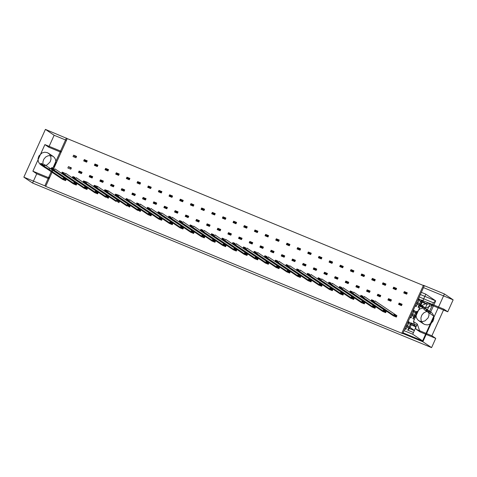 <?xml version="1.0" encoding="UTF-8"?>
<svg xmlns="http://www.w3.org/2000/svg" width="477" height="477" viewBox="0 0 477 477"><rect width="100%" height="100%" fill="white"/><g stroke="black" fill="none" stroke-linecap="round" stroke-linejoin="round"><path stroke-width="0.72" d="M52.237 155.919L54.283 157.344L55.63 159.694L55.875 162.484L54.98 165.227L53.102 167.451L50.574 168.751L49.197 168.983L46.537 168.542L44.492 167.117L43.145 164.774L42.9 161.983L43.795 159.235L45.673 157.016L48.201 155.711L52.237 155.919M47.372 152.646L49.423 154.065L50.765 156.414L51.009 159.205L50.115 161.953L47.032 164.959L44.337 165.704L41.678 165.263L39.627 163.838L38.285 161.494L38.041 158.704L38.935 155.955L42.018 152.95L44.713 152.205L47.372 152.646M66.422 138.044L44.85 185.821L23.85 177.158L45.422 129.38L67.263 138.61L45.691 186.382L44.85 185.821M49.858 177.146L48.636 177.694L32.883 171.195L36.741 173.795L32.567 183.037L23.85 177.158M45.422 129.38L54.139 135.259L66.476 140.351M32.883 171.195L44.892 144.603L48.749 147.202L54.139 135.259M49.077 178.887L36.741 173.795M431.894 335.778L416.147 329.279L413.44 321.48L420.356 306.156L428.149 302.692L443.902 309.185L431.894 335.778L435.751 338.378L419.998 331.879L417.292 324.08L412.712 334.222L404.049 330.65M435.751 338.378L431.578 347.62L32.567 183.037M45.691 186.382L402.695 333.644L424.268 285.866L423.433 285.3L444.433 293.963L422.861 341.741L431.578 347.62M422.861 341.741L401.861 333.077L423.433 285.3M402.695 333.644L401.861 333.077M443.902 309.185L447.76 311.785L453.15 299.842L444.433 293.963M424.268 285.866L67.263 138.61M423.487 287.607L453.15 299.842M419.688 321.182L417.637 319.757L416.296 317.414L416.051 314.623L416.946 311.875L420.028 308.869L422.723 308.124L425.383 308.559L427.434 309.984L428.775 312.334L429.02 315.124L428.125 317.873L425.043 320.878L422.348 321.623L419.688 321.182M430.248 311.839L432.293 313.264L433.635 315.613L433.885 318.403L432.991 321.146L431.113 323.37L428.584 324.67L427.207 324.903L424.548 324.461L422.503 323.036L421.155 320.693L420.911 317.903L421.805 315.154L423.683 312.936L426.211 311.63L430.248 311.839M48.749 147.202L61.08 152.294M403.065 332.833L422.604 340.894L433.802 316.102L423.91 309.436L424.214 308.756L432.007 305.292L447.76 311.785M420.392 306.18L425.812 294.178L435.704 300.85L420.362 294.524M421.346 292.341L425.812 294.178M74.811 155.681L74.203 157.034M412.712 334.222L422.604 340.894M420.356 306.156L424.214 308.756M413.44 321.48L417.292 324.08M429.98 313.532L435.704 300.85L433.426 302.806L428.906 312.805M85.693 160.165L85.079 161.518M428.149 302.692L432.007 305.292M416.147 329.279L419.998 331.879M48.636 177.694L49.387 178.201M44.892 144.603L60.639 151.102L61.068 152.33M60.639 151.102L61.39 151.608M66.225 179.298L65.617 180.652L62.678 179.435L63.286 178.088L66.225 179.298L44.266 164.487L43.651 165.841L65.617 180.652M71.395 167.85L70.787 169.204L67.847 167.987L68.455 166.64L71.395 167.85M76.564 156.402L75.956 157.756L73.017 156.539L73.625 155.192L76.564 156.402M76.898 183.699L76.284 185.052L73.345 183.836L73.953 182.488L76.898 183.699L54.933 168.888L54.318 170.241L76.284 185.052M82.062 172.251L81.454 173.604L78.514 172.388L79.122 171.04L82.062 172.251M87.231 160.803L86.623 162.156L83.684 160.94L84.292 159.592L87.231 160.803M87.565 188.099L86.951 189.452L84.012 188.236L84.626 186.889L87.565 188.099L65.599 173.288L64.991 174.642L86.951 189.452M92.735 176.651L92.121 178.004L89.181 176.788L89.795 175.441L92.735 176.651M97.904 165.203L97.29 166.556L94.351 165.34L94.959 163.993L97.904 165.203M98.232 192.499L97.624 193.853L94.679 192.636L95.293 191.289L98.232 192.499L76.266 177.688L75.658 179.042L97.624 193.853M103.402 181.051L102.788 182.405L99.848 181.188L100.462 179.841L103.402 181.051M108.571 169.603L107.957 170.957L105.018 169.74L105.632 168.393L108.571 169.603M83.386 182.226L105.351 197.037L105.96 195.689L108.899 196.9L108.291 198.253L86.325 183.442L83.386 182.226L83.213 181.552L85.484 182.488L85.765 181.856L83.499 180.92L83.213 181.552M114.069 185.452L113.46 186.805L110.521 185.589L111.129 184.241L114.069 185.452M119.238 174.004L118.63 175.357L115.69 174.141L116.299 172.793L119.238 174.004M94.052 186.626L116.018 201.437L116.626 200.09L119.566 201.3L118.958 202.653L96.992 187.843L94.052 186.626L93.88 185.952L96.151 186.889L96.437 186.257L94.166 185.32L93.88 185.952M124.735 189.852L124.127 191.205L121.188 189.989L121.796 188.642L124.735 189.852M129.905 178.404L129.297 179.757L126.357 178.541L126.965 177.194L129.905 178.404M104.725 191.027L126.685 205.837L127.299 204.49L130.239 205.7L129.625 207.054L107.665 192.243L104.725 191.027L104.552 190.353L106.818 191.289L107.104 190.657L104.839 189.727L104.552 190.353M135.408 194.252L134.794 195.606L131.855 194.389L132.463 193.042L135.408 194.252M140.572 182.804L139.964 184.158L137.024 182.941L137.632 181.594L140.572 182.804M115.392 195.427L137.352 210.238L137.966 208.89L140.906 210.101L140.292 211.454L118.332 196.643L115.392 195.427L115.219 194.753L117.485 195.689L117.771 195.057L115.506 194.127L115.219 194.753M146.075 198.653L145.461 200.006L142.522 198.79L143.136 197.442L146.075 198.653M151.245 187.205L150.631 188.558L147.691 187.342L148.305 185.994L151.245 187.205M151.573 214.501L150.965 215.854L148.025 214.638L148.633 213.291L151.573 214.501L129.607 199.69L128.999 201.044L150.965 215.854M156.742 203.053L156.134 204.406L153.195 203.19L153.803 201.843L156.742 203.053M161.912 191.605L161.304 192.958L158.358 191.742L158.972 190.395L161.912 191.605M162.24 218.901L161.631 220.255L158.692 219.038L159.3 217.691L162.24 218.901L140.28 204.09L139.666 205.444L161.631 220.255M167.409 207.453L166.801 208.807L163.861 207.59L164.47 206.243L167.409 207.453M172.579 196.005L171.97 197.359L169.031 196.142L169.639 194.795L172.579 196.005M172.912 223.302L172.298 224.655L169.359 223.439L169.967 222.091L172.912 223.302L150.947 208.491L150.338 209.844L172.298 224.655M178.076 211.854L177.468 213.207L174.528 211.991L175.137 210.643L178.076 211.854M183.246 200.406L182.637 201.759L179.698 200.543L180.306 199.195L183.246 200.406M183.579 227.702L182.965 229.055L180.026 227.839L180.64 226.492L183.579 227.702L161.614 212.891L161.005 214.245L182.965 229.055M188.749 216.254L188.135 217.607L185.195 216.391L185.809 215.044L188.749 216.254M193.918 204.806L193.304 206.159L190.365 204.943L190.979 203.596L193.918 204.806M194.246 232.102L193.638 233.456L190.699 232.239L191.307 230.892L194.246 232.102L172.28 217.291L171.672 218.645L193.638 233.456M199.416 220.654L198.808 222.008L195.862 220.791L196.476 219.444L199.416 220.654M204.585 209.206L203.971 210.56L201.032 209.343L201.646 207.996L204.585 209.206M204.913 236.503L204.305 237.856L201.366 236.64L201.974 235.292L204.913 236.503L182.953 221.692L182.339 223.045L204.305 237.856M210.083 225.055L209.475 226.408L206.535 225.192L207.143 223.844L210.083 225.055M215.252 213.607L214.644 214.96L211.705 213.744L212.313 212.396L215.252 213.607M215.58 240.903L214.972 242.256L212.032 241.04L212.641 239.692L215.58 240.903L193.62 226.092L193.006 227.446L214.972 242.256M220.75 229.455L220.141 230.808L217.202 229.592L217.81 228.244L220.75 229.455M225.919 218.007L225.311 219.36L222.371 218.144L222.98 216.796L225.919 218.007M226.253 245.303L225.639 246.657L222.699 245.44L223.314 244.093L226.253 245.303L204.287 230.492L203.679 231.846L225.639 246.657M231.423 233.855L230.808 235.209L227.869 233.992L228.483 232.645L231.423 233.855M236.592 222.407L235.978 223.761L233.038 222.544L233.647 221.197L236.592 222.407M236.92 249.704L236.312 251.057L233.366 249.841L233.98 248.493L236.92 249.704L214.954 234.893L214.346 236.246L236.312 251.057M242.089 238.256L241.475 239.609L238.536 238.399L239.15 237.045L242.089 238.256M247.259 226.808L246.645 228.161L243.705 226.951L244.319 225.597L247.259 226.808M247.587 254.104L246.979 255.457L244.039 254.247L244.647 252.893L247.587 254.104L225.627 239.293L225.013 240.647L246.979 255.457M252.756 242.656L252.148 244.009L249.209 242.799L249.817 241.445L252.756 242.656M257.926 231.208L257.318 232.561L254.378 231.351L254.986 229.997L257.926 231.208M258.254 258.504L257.646 259.858L254.706 258.647L255.314 257.294L258.254 258.504L236.294 243.693L235.68 245.047L257.646 259.858M263.423 247.056L262.815 248.41L259.876 247.199L260.484 245.846L263.423 247.056M268.593 235.608L267.985 236.962L265.045 235.751L265.653 234.398L268.593 235.608M268.927 262.905L268.312 264.258L265.373 263.048L265.987 261.694L268.927 262.905L246.961 248.094L246.353 249.447L268.312 264.258M274.096 251.457L273.482 252.81L270.542 251.6L271.151 250.246L274.096 251.457M279.26 240.009L278.651 241.362L275.712 240.152L276.32 238.798L279.26 240.009M279.594 267.305L278.979 268.658L276.04 267.448L276.654 266.094L279.594 267.305L257.628 252.494L257.02 253.847L278.979 268.658M284.763 255.857L284.149 257.21L281.209 256L281.824 254.646L284.763 255.857M289.933 244.409L289.318 245.762L286.379 244.552L286.993 243.198L289.933 244.409M290.26 271.705L289.652 273.059L286.713 271.848L287.321 270.495L290.26 271.705L268.295 256.894L267.686 258.248L289.652 273.059M295.43 260.257L294.822 261.611L291.882 260.4L292.49 259.047L295.43 260.257M300.599 248.809L299.991 250.163L297.046 248.952L297.66 247.599L300.599 248.809M300.927 276.105L300.319 277.459L297.38 276.249L297.988 274.895L300.927 276.105L278.967 261.295L278.353 262.648L300.319 277.459M306.097 264.657L305.489 266.011L302.549 264.801L303.157 263.447L306.097 264.657M311.266 253.209L310.658 254.563L307.719 253.353L308.327 251.999L311.266 253.209M311.6 280.506L310.986 281.859L308.047 280.649L308.655 279.295L311.6 280.506L289.634 265.695L289.026 267.048L310.986 281.859M316.764 269.058L316.156 270.411L313.216 269.201L313.824 267.847L316.764 269.058M321.933 257.61L321.325 258.963L318.386 257.753L318.994 256.399L321.933 257.61M322.267 284.906L321.653 286.26L318.714 285.049L319.328 283.696L322.267 284.906L300.301 270.095L299.693 271.449L321.653 286.26M327.437 273.458L326.823 274.812L323.883 273.601L324.497 272.248L327.437 273.458M332.606 262.01L331.992 263.364L329.052 262.153L329.667 260.8L332.606 262.01M332.934 289.306L332.326 290.66L329.386 289.45L329.995 288.096L332.934 289.306L310.968 274.496L310.36 275.849L332.326 290.66M338.104 277.858L337.495 279.212L334.55 278.002L335.164 276.648L338.104 277.858M343.273 266.41L342.659 267.764L339.719 266.554L340.334 265.2L343.273 266.41M343.601 293.707L342.993 295.06L340.053 293.85L340.661 292.496L343.601 293.707L321.641 278.896L321.027 280.249L342.993 295.06M348.77 282.259L348.162 283.612L345.223 282.402L345.831 281.048L348.77 282.259M353.94 270.811L353.332 272.164L350.392 270.954L351 269.6L353.94 270.811M354.268 298.107L353.66 299.461L350.72 298.25L351.328 296.897L354.268 298.107L332.308 283.296L331.694 284.65L353.66 299.461M359.437 286.659L358.829 288.013L355.89 286.802L356.498 285.449L359.437 286.659M364.607 275.211L363.999 276.565L361.059 275.354L361.667 274.001L364.607 275.211M364.941 302.507L364.327 303.861L361.387 302.651L362.001 301.297L364.941 302.507L342.975 287.697L342.367 289.05L364.327 303.861M370.11 291.059L369.496 292.413L366.557 291.203L367.171 289.849L370.11 291.059M375.28 279.611L374.666 280.965L371.726 279.755L372.334 278.401L375.28 279.611M375.608 306.908L375 308.261L372.054 307.051L372.668 305.697L375.608 306.908L353.642 292.097L353.034 293.45L375 308.261M380.777 295.46L380.163 296.813L377.224 295.603L377.838 294.249L380.777 295.46M385.947 284.012L385.333 285.365L382.393 284.155L383.007 282.801L385.947 284.012M386.275 311.308L385.666 312.662L382.727 311.451L383.335 310.098L386.275 311.308L364.315 296.497L363.701 297.851L385.666 312.662M391.444 299.86L390.836 301.214L387.896 300.003L388.505 298.65L391.444 299.86M396.614 288.412L396.005 289.766L393.06 288.555L393.674 287.202L396.614 288.412M396.942 315.708L396.333 317.062L393.394 315.852L394.002 314.498L396.942 315.708L374.982 300.898L374.367 302.251L396.333 317.062M402.111 304.26L401.503 305.614L398.563 304.404L399.171 303.05L402.111 304.26M407.28 292.812L406.672 294.166L403.733 292.956L404.341 291.602L407.28 292.812M63.286 178.088L65.963 179.889M68.455 166.64L71.127 168.441M73.625 155.192L76.296 156.993M73.953 182.488L76.63 184.289M79.122 171.04L81.8 172.841M84.292 159.592L86.969 161.393M84.626 186.889L87.297 188.689M89.795 175.441L92.466 177.241M94.959 163.993L97.636 165.793M95.293 191.289L97.964 193.09M100.462 179.841L103.133 181.642M105.632 168.393L108.303 170.194M105.96 195.689L108.637 197.49M111.129 184.241L113.8 186.042M116.299 172.793L118.97 174.594M116.626 200.09L119.304 201.89M121.796 188.642L124.473 190.442M126.965 177.194L129.643 178.994M127.299 204.49L129.971 206.291M132.463 193.042L135.14 194.843M137.632 181.594L140.31 183.395M137.966 208.89L140.637 210.691M143.136 197.442L145.807 199.243M148.305 185.994L150.976 187.795M148.633 213.291L151.304 215.091M153.803 201.843L156.474 203.643M158.972 190.395L161.643 192.195M159.3 217.691L161.977 219.492M164.47 206.243L167.147 208.044M169.639 194.795L172.31 196.596M169.967 222.091L172.644 223.892M175.137 210.643L177.814 212.444M180.306 199.195L182.983 200.996M180.64 226.492L183.311 228.292M185.809 215.044L188.481 216.844M190.979 203.596L193.65 205.396M191.307 230.892L193.978 232.693M196.476 219.444L199.147 221.245M201.646 207.996L204.317 209.797M201.974 235.292L204.651 237.093M207.143 223.844L209.814 225.645M212.313 212.396L214.984 214.197M212.641 239.692L215.318 241.493M217.81 228.244L220.487 230.045M222.98 216.796L225.657 218.597M223.314 244.093L225.985 245.893M228.483 232.645L231.154 234.445M233.647 221.197L236.324 222.997M233.98 248.493L236.652 250.294M239.15 237.045L241.821 238.846M244.319 225.597L246.991 227.398M244.647 252.893L247.319 254.694M249.817 241.445L252.488 243.246M254.986 229.997L257.658 231.798M255.314 257.294L257.991 259.094M260.484 245.846L263.161 247.646M265.653 234.398L268.33 236.198M265.987 261.694L268.658 263.495M271.151 250.246L273.828 252.047M276.32 238.798L278.997 240.599M276.654 266.094L279.325 267.895M281.824 254.646L284.495 256.447M286.993 243.198L289.664 244.999M287.321 270.495L289.992 272.295M292.49 259.047L295.162 260.847M297.66 247.599L300.331 249.399M297.988 274.895L300.665 276.696M303.157 263.447L305.835 265.248M308.327 251.999L310.998 253.8M308.655 279.295L311.332 281.096M313.824 267.847L316.501 269.648M318.994 256.399L321.671 258.2M319.328 283.696L321.999 285.496M324.497 272.248L327.168 274.048M329.667 260.8L332.338 262.6M329.995 288.096L332.666 289.897M335.164 276.648L337.835 278.449M340.334 265.2L343.005 267.001M340.661 292.496L343.339 294.297M345.831 281.048L348.502 282.849M351 269.6L353.672 271.401M351.328 296.897L354.006 298.697M356.498 285.449L359.175 287.249M361.667 274.001L364.345 275.801M362.001 301.297L364.672 303.098M367.171 289.849L369.842 291.65M372.334 278.401L375.011 280.202M372.668 305.697L375.339 307.498M377.838 294.249L380.509 296.05M383.007 282.801L385.678 284.602M383.335 310.098L386.006 311.898M388.505 298.65L391.176 300.45M393.674 287.202L396.345 289.002M394.002 314.498L396.679 316.299M399.171 303.05L401.849 304.851M404.341 291.602L407.018 293.403M418.538 298.566L427.022 304.29L425.371 307.939L419.873 305.674L421.519 302.019L427.022 304.29L430.188 303.634L421.322 299.979L418.049 307.236L419.873 305.674L416.385 303.324M416.886 302.221L425.371 307.939L426.909 310.891L430.188 303.634M418.037 299.669L421.519 302.019L421.322 299.979M73.565 183.931L74.173 182.578M419.259 296.962L433.426 302.806M87.041 189.256L84.101 188.039M92.21 177.808L89.271 176.591M97.38 166.36L94.44 165.143M97.707 193.656L94.768 192.44M102.877 182.208L99.937 180.992M108.046 170.76L105.107 169.544M108.38 198.056L105.441 196.84M113.55 186.608L110.604 185.392M118.713 175.16L115.774 173.944M124.217 191.009L121.277 189.792M129.386 179.561L126.447 178.344M134.884 195.409L131.944 194.199M140.053 183.961L137.114 182.751M140.381 211.257L137.442 210.047M145.551 199.809L142.611 198.599M150.72 188.361L147.781 187.151M151.054 215.658L148.108 214.447M156.217 204.21L153.278 202.999M161.387 192.762L158.447 191.551M161.721 220.058L158.781 218.848M166.89 208.61L163.951 207.4M172.06 197.162L169.12 195.952M172.388 224.458L169.448 223.248M177.557 213.01L174.618 211.8M182.727 201.562L179.787 200.352M183.055 228.859L180.115 227.648M188.224 217.411L185.285 216.2M193.394 205.963L190.454 204.752M193.722 233.259L190.782 232.049M198.891 221.811L195.952 220.601M204.061 210.363L201.121 209.153M204.394 237.659L201.455 236.449M209.564 226.211L206.624 225.001M214.733 214.763L211.788 213.553M215.061 242.06L212.122 240.849M220.231 230.612L217.291 229.401M225.4 219.164L222.461 217.953M225.728 246.46L222.789 245.25M230.898 235.012L227.958 233.802M236.067 223.564L233.128 222.354M236.395 250.86L233.456 249.65M241.565 239.412L238.625 238.202M246.734 227.964L243.795 226.754M247.068 255.261L244.129 254.05M252.238 243.813L249.292 242.602M257.401 232.365L254.462 231.154M257.735 259.661L254.796 258.451M262.905 248.213L259.965 247.003M268.074 236.765L265.134 235.555M268.402 264.061L265.462 262.851M273.571 252.613L270.632 251.403M278.741 241.165L275.801 239.955M279.069 268.462L276.129 267.251M284.238 257.014L281.299 255.803M289.408 245.566L286.468 244.355M289.742 272.862L286.796 271.651M294.905 261.414L291.966 260.203M300.075 249.966L297.135 248.755M300.409 277.262L297.469 276.052M305.578 265.814L302.639 264.604M310.748 254.366L307.808 253.156M311.076 281.663L308.136 280.452M316.245 270.215L313.306 269.004M321.415 258.767L318.475 257.556M321.742 286.063L318.803 284.852M326.912 274.615L323.972 273.404M332.081 263.167L329.142 261.956M332.409 290.463L329.47 289.253M337.579 279.015L334.639 277.805M342.748 267.567L339.809 266.357M343.082 294.864L340.143 293.653M348.252 283.416L345.312 282.205M353.421 271.968L350.476 270.757M353.749 299.264L350.81 298.053M358.919 287.816L355.979 286.605M364.088 276.368L361.149 275.157M364.416 303.664L361.477 302.454M369.586 292.216L366.646 291.006M374.755 280.768L371.816 279.558M375.083 308.064L372.143 306.854M380.252 296.616L377.313 295.406M385.422 285.168L382.482 283.958M385.756 312.465L382.816 311.254M390.925 301.017L387.98 299.806M396.089 289.569L393.149 288.358M396.423 316.865L393.483 315.655M401.592 305.417L398.653 304.207M406.762 293.969L403.822 292.759M404.824 328.939L405.903 329.386L409.183 322.13L408.097 321.683M409.993 317.491L411.073 317.938L414.346 310.682L413.267 310.235M415.157 306.043L416.242 306.49L419.516 299.234L418.436 298.787M416.761 325.254L410.983 322.875L407.71 330.132L413.487 332.511M417.691 312.059L416.153 311.427L412.879 318.684L414.418 319.316M418.049 307.236L419.587 307.868M424.733 309.99L426.909 310.891M413.368 310.014L417.387 312.727M411.717 313.669L415.741 316.382M412.867 311.117L416.946 313.717M411.216 314.772L414.704 317.122L416.349 313.467L416.153 311.427M415.294 317.366L414.704 317.122L412.879 318.684M408.199 321.462L416.075 326.775M406.547 325.117L414.43 330.43M407.698 322.565L411.18 324.915L416.016 326.912M406.052 326.22L409.534 328.57L411.18 324.915L410.983 322.875M414.37 330.561L409.534 328.57L407.71 330.132M404.073 292.192L406.291 293.105L405.951 293.868M406.291 293.105L406.953 293.552M403.775 292.848L404.246 293.164M398.909 303.64L401.127 304.553L400.781 305.316M401.127 304.553L401.783 305M398.611 304.296L399.076 304.612M393.74 315.088L395.958 316.001L395.612 316.764M395.958 316.001L396.614 316.448M393.442 315.744L393.907 316.06M393.406 287.792L395.624 288.704L395.284 289.467M395.624 288.704L396.28 289.151M393.108 288.448L393.573 288.764M388.236 299.24L390.454 300.152L390.114 300.915M390.454 300.152L391.11 300.599M387.938 299.896L388.403 300.212M383.067 310.688L385.285 311.6L384.945 312.363M385.285 311.6L385.941 312.047M382.769 311.344L383.24 311.66M382.739 283.392L384.957 284.304L384.611 285.067M384.957 284.304L385.613 284.751M382.441 284.048L382.906 284.364M377.569 294.84L379.787 295.752L379.442 296.515M379.787 295.752L380.443 296.199M377.271 295.496L377.736 295.812M372.4 306.288L374.618 307.2L374.272 307.963M374.618 307.2L375.274 307.647M372.102 306.944L372.567 307.26M372.072 278.991L374.29 279.904L373.944 280.667M374.29 279.904L374.946 280.351M371.774 279.647L372.239 279.963M366.902 290.439L369.12 291.352L368.775 292.115M369.12 291.352L369.776 291.799M366.604 291.095L367.069 291.411M361.733 301.887L363.951 302.8L363.605 303.563M363.951 302.8L364.607 303.247M361.435 302.543L361.9 302.859M361.399 274.591L363.623 275.503L363.277 276.266M363.623 275.503L364.279 275.95M361.107 275.247L361.572 275.563M356.236 286.039L358.454 286.951L358.108 287.714M358.454 286.951L359.109 287.398M355.937 286.695L356.402 287.011M351.066 297.487L353.284 298.399L352.938 299.162M353.284 298.399L353.94 298.846M350.768 298.143L351.233 298.459M350.732 270.191L352.95 271.103L352.61 271.866M352.95 271.103L353.606 271.55M350.434 270.847L350.899 271.163M345.563 281.639L347.781 282.551L347.441 283.314M347.781 282.551L348.437 282.998M345.265 282.295L345.736 282.611M340.393 293.087L342.611 293.999L342.271 294.762M342.611 293.999L343.273 294.446M340.101 293.743L340.566 294.059M340.065 265.79L342.283 266.703L341.937 267.466M342.283 266.703L342.939 267.15M339.767 266.446L340.232 266.762M334.896 277.238L337.114 278.151L336.768 278.914M337.114 278.151L337.77 278.592M334.598 277.894L335.063 278.21M329.726 288.686L331.944 289.599L331.604 290.362M331.944 289.599L332.6 290.04M329.428 289.342L329.893 289.658M329.398 261.39L331.616 262.302L331.271 263.065M331.616 262.302L332.272 262.744M329.1 262.046L329.565 262.362M324.229 272.838L326.447 273.75L326.101 274.513M326.447 273.75L327.103 274.192M323.931 273.494L324.396 273.81M319.059 284.286L321.277 285.198L320.932 285.962M321.277 285.198L321.933 285.64M318.761 284.942L319.226 285.258M318.731 256.99L320.949 257.902L320.604 258.665M320.949 257.902L321.605 258.343M318.433 257.646L318.898 257.962M313.562 268.438L315.78 269.35L315.434 270.113M315.78 269.35L316.436 269.791M313.264 269.094L313.729 269.41M308.392 279.886L310.61 280.798L310.265 281.561M310.61 280.798L311.266 281.239M308.094 280.542L308.559 280.858M308.059 252.589L310.277 253.502L309.937 254.265M310.277 253.502L310.932 253.943M307.76 253.245L308.231 253.561M302.889 264.037L305.107 264.95L304.767 265.713M305.107 264.95L305.769 265.391M302.597 264.693L303.062 265.009M297.726 275.485L299.944 276.398L299.598 277.161M299.944 276.398L300.599 276.839M297.427 276.141L297.892 276.457M297.392 248.189L299.61 249.101L299.264 249.865M299.61 249.101L300.266 249.543M297.093 248.845L297.559 249.161M292.222 259.637L294.44 260.549L294.1 261.313M294.44 260.549L295.096 260.991M291.924 260.293L292.389 260.609M287.053 271.085L289.271 271.997L288.931 272.761M289.271 271.997L289.927 272.439M286.755 271.741L287.22 272.057M286.725 243.789L288.943 244.701L288.597 245.464M288.943 244.701L289.599 245.142M286.427 244.445L286.892 244.761M281.555 255.237L283.773 256.149L283.427 256.912M283.773 256.149L284.429 256.59M281.257 255.893L281.722 256.209M276.386 266.685L278.604 267.597L278.258 268.36M278.604 267.597L279.26 268.038M276.088 267.341L276.553 267.657M276.058 239.388L278.276 240.301L277.93 241.064M278.276 240.301L278.932 240.742M275.76 240.044L276.225 240.36M270.888 250.836L273.106 251.749L272.761 252.512M273.106 251.749L273.762 252.19M270.59 251.492L271.055 251.808M265.719 262.284L267.937 263.197L267.591 263.96M267.937 263.197L268.593 263.638M265.421 262.94L265.886 263.256M265.385 234.988L267.603 235.9L267.263 236.664M267.603 235.9L268.265 236.342M265.093 235.644L265.558 235.96M260.221 246.436L262.439 247.348L262.094 248.112M262.439 247.348L263.095 247.79M259.923 247.092L260.388 247.408M255.052 257.884L257.27 258.796L256.924 259.56M257.27 258.796L257.926 259.238M254.754 258.54L255.219 258.856M254.718 230.588L256.936 231.5L256.596 232.263M256.936 231.5L257.592 231.941M254.42 231.244L254.885 231.56M249.549 242.036L251.767 242.948L251.427 243.711M251.767 242.948L252.422 243.389M249.25 242.692L249.715 243.008M244.379 253.484L246.597 254.396L246.257 255.159M246.597 254.396L247.259 254.837M244.081 254.14L244.552 254.456M244.051 226.187L246.269 227.1L245.923 227.863M246.269 227.1L246.925 227.541M243.753 226.843L244.218 227.159M238.882 237.635L241.1 238.548L240.754 239.311M241.1 238.548L241.756 238.989M238.583 238.291L239.049 238.607M233.712 249.083L235.93 249.996L235.59 250.759M235.93 249.996L236.586 250.437M233.414 249.739L233.879 250.055M233.384 221.787L235.602 222.699L235.256 223.463M235.602 222.699L236.258 223.141M233.086 222.443L233.551 222.759M228.215 233.235L230.433 234.147L230.087 234.911M230.433 234.147L231.089 234.589M227.917 233.891L228.382 234.207M223.045 244.683L225.263 245.595L224.917 246.359M225.263 245.595L225.919 246.037M222.747 245.339L223.212 245.655M222.717 217.387L224.935 218.299L224.589 219.062M224.935 218.299L225.591 218.74M222.419 218.043L222.884 218.359M217.548 228.835L219.766 229.747L219.42 230.51M219.766 229.747L220.422 230.188M217.25 229.491L217.715 229.807M212.378 240.283L214.596 241.195L214.251 241.958M214.596 241.195L215.252 241.636M212.08 240.939L212.545 241.255M212.044 212.986L214.262 213.899L213.923 214.662M214.262 213.899L214.918 214.34M211.746 213.642L212.211 213.958M206.875 224.434L209.093 225.347L208.753 226.11M209.093 225.347L209.755 225.788M206.577 225.09L207.048 225.406M201.705 235.882L203.929 236.795L203.584 237.558M203.929 236.795L204.585 237.236M201.413 236.538L201.878 236.854M201.377 208.586L203.596 209.498L203.25 210.262M203.596 209.498L204.251 209.94M201.079 209.242L201.544 209.558M196.208 220.034L198.426 220.946L198.08 221.71M198.426 220.946L199.082 221.388M195.91 220.69L196.375 221.006M191.038 231.482L193.257 232.394L192.917 233.158M193.257 232.394L193.912 232.836M190.74 232.138L191.205 232.454M190.711 204.186L192.929 205.098L192.583 205.861M192.929 205.098L193.584 205.539M190.412 204.842L190.878 205.158M185.541 215.634L187.759 216.546L187.413 217.309M187.759 216.546L188.415 216.987M185.243 216.29L185.708 216.606M180.372 227.082L182.59 227.994L182.244 228.757M182.59 227.994L183.246 228.435M180.073 227.738L180.539 228.054M180.044 199.785L182.262 200.698L181.916 201.461M182.262 200.698L182.918 201.139M179.746 200.441L180.211 200.757M174.874 211.233L177.092 212.146L176.746 212.909M177.092 212.146L177.748 212.587M174.576 211.889L175.041 212.205M169.705 222.681L171.923 223.594L171.577 224.357M171.923 223.594L172.579 224.035M169.371 195.385L171.589 196.297L171.249 197.061M171.589 196.297L172.245 196.739M169.073 196.041L169.544 196.357M164.201 206.833L166.425 207.745L166.079 208.509M166.425 207.745L167.081 208.187M163.909 207.489L164.374 207.805M159.038 218.281L161.256 219.193L160.91 219.957M161.256 219.193L161.912 219.635M158.74 218.937L159.205 219.253M158.704 190.985L160.922 191.897L160.576 192.66M160.922 191.897L161.578 192.338M158.406 191.641L158.871 191.957M153.534 202.433L155.752 203.345L155.413 204.108M155.752 203.345L156.408 203.786M153.236 203.089L153.701 203.405M148.365 213.881L150.583 214.793L150.243 215.556M150.583 214.793L151.239 215.234M148.067 214.537L148.532 214.853M148.037 186.585L150.255 187.497L149.909 188.26M150.255 187.497L150.911 187.938M147.739 187.24L148.204 187.556M142.867 198.033L145.086 198.945L144.74 199.708M145.086 198.945L145.741 199.386M142.569 198.688L143.034 199.004M137.698 209.481L139.916 210.393L139.57 211.156M139.916 210.393L140.572 210.834M137.4 210.136L137.865 210.452M137.37 182.184L139.588 183.096L139.242 183.86M139.588 183.096L140.244 183.538M137.072 182.84L137.537 183.156M132.201 193.632L134.419 194.544L134.073 195.308M134.419 194.544L135.074 194.986M131.902 194.288L132.367 194.604M127.031 205.08L129.249 205.992L128.903 206.756M129.249 205.992L129.905 206.434M126.733 205.736L127.198 206.052M126.697 177.784L128.921 178.696L128.575 179.459M128.921 178.696L129.577 179.137M126.405 178.44L126.87 178.756M121.534 189.232L123.752 190.144L123.406 190.907M123.752 190.144L124.408 190.585M121.236 189.888L121.701 190.204M116.03 173.384L118.248 174.296L117.908 175.059M118.248 174.296L118.904 174.737M115.732 174.039L116.197 174.355M110.861 184.832L113.079 185.744L112.739 186.507M113.079 185.744L113.735 186.185M110.563 185.487L111.028 185.803M105.691 196.28L107.909 197.192L107.569 197.955M107.909 197.192L108.571 197.633M105.393 196.935L105.864 197.251M105.363 168.983L107.581 169.895L107.236 170.659M107.581 169.895L108.237 170.337M105.065 169.639L105.53 169.955M100.194 180.431L102.412 181.343L102.066 182.107M102.412 181.343L103.068 181.785M99.896 181.087L100.361 181.403M95.024 191.879L97.242 192.791L96.903 193.555M97.242 192.791L97.898 193.233M94.726 192.535L95.191 192.851M94.696 164.583L96.914 165.495L96.569 166.258M96.914 165.495L97.57 165.936M94.398 165.239L94.863 165.555M89.527 176.031L91.745 176.943L91.399 177.706M91.745 176.943L92.401 177.384M89.229 176.687L89.694 177.003M84.357 187.479L86.575 188.391L86.23 189.154M86.575 188.391L87.231 188.832M84.059 188.135L84.524 188.451M84.03 160.183L86.248 161.095L85.902 161.858M86.248 161.095L86.903 161.536M83.731 160.838L84.196 161.154M78.86 171.631L81.078 172.543L80.732 173.306M81.078 172.543L81.734 172.984M78.562 172.286L79.027 172.602M73.691 183.079L75.909 183.991L75.563 184.754M75.909 183.991L76.564 184.432M73.392 183.734L73.857 184.05M418.102 299.526L419.516 299.234M416.242 306.49L415.556 305.173M412.933 310.974L414.346 310.682M411.073 317.938L410.387 316.615M407.763 322.422L409.183 322.13M405.903 329.386L405.217 328.063M81.805 172.143L81.972 172.459M393.394 315.852L371.428 301.041L371.255 300.367L373.527 301.303L373.813 300.671L371.541 299.735L371.255 300.367M371.541 299.735L373.813 300.671M373.527 301.303L374.367 302.251L371.428 301.041M382.727 311.451L360.761 296.64L360.588 295.967L362.86 296.897L363.14 296.271L360.874 295.335L360.588 295.967M360.874 295.335L363.14 296.271M362.86 296.897L363.701 297.851L360.761 296.64M372.054 307.051L350.094 292.24L349.921 291.566L352.187 292.496L352.473 291.87L350.207 290.934L349.921 291.566M350.207 290.934L352.473 291.87M352.187 292.496L353.034 293.45L350.094 292.24M350.72 298.25L328.754 283.439L328.587 282.766L330.853 283.696L331.139 283.07L328.868 282.134L328.587 282.766M328.868 282.134L331.139 283.07M330.853 283.696L331.694 284.65L328.754 283.439M329.386 289.45L307.421 274.639L307.248 273.965L309.513 274.895L309.8 274.269L307.534 273.333L307.248 273.965M307.534 273.333L309.8 274.269M309.513 274.895L310.36 275.849L307.421 274.639M308.047 280.649L286.081 265.838L285.914 265.164L288.18 266.094L288.466 265.468L286.194 264.532L285.914 265.164M286.194 264.532L288.466 265.468M288.18 266.094L289.026 267.048L286.081 265.838M361.387 302.651L339.427 287.84L339.254 287.166L341.52 288.096L341.806 287.47L339.541 286.534L339.254 287.166M339.541 286.534L341.806 287.47M341.52 288.096L342.367 289.05L339.427 287.84M340.053 293.85L318.087 279.039L317.915 278.365L320.186 279.295L320.466 278.669L318.201 277.733L317.915 278.365M318.201 277.733L320.466 278.669M320.186 279.295L321.027 280.249L318.087 279.039M318.714 285.049L296.754 270.238L296.581 269.565L298.846 270.495L299.133 269.869L296.867 268.933L296.581 269.565M296.867 268.933L299.133 269.869M298.846 270.495L299.693 271.449L296.754 270.238M297.38 276.249L275.414 261.438L275.241 260.764L277.513 261.694L277.799 261.068L275.527 260.132L275.241 260.764M275.527 260.132L277.799 261.068M277.513 261.694L278.353 262.648L275.414 261.438M286.713 271.848L264.747 257.037L264.574 256.358L266.846 257.294L267.126 256.668L264.86 255.732L264.574 256.358M264.86 255.732L267.126 256.668M266.846 257.294L267.686 258.248L264.747 257.037M265.373 263.048L243.413 248.237L243.24 247.557L245.506 248.493L245.792 247.867L243.52 246.931L243.24 247.557M243.52 246.931L245.792 247.867M245.506 248.493L246.353 249.447L243.413 248.237M244.039 254.247L222.073 239.436L221.9 238.756L224.172 239.692L224.452 239.066L222.187 238.13L221.9 238.756M222.187 238.13L224.452 239.066M224.172 239.692L225.013 240.647L222.073 239.436M276.04 267.448L254.08 252.637L253.907 251.957L256.173 252.893L256.459 252.267L254.193 251.331L253.907 251.957M254.193 251.331L256.459 252.267M256.173 252.893L257.02 253.847L254.08 252.637M254.706 258.647L232.74 243.836L232.567 243.157L234.839 244.093L235.125 243.467L232.854 242.531L232.567 243.157M232.854 242.531L235.125 243.467M234.839 244.093L235.68 245.047L232.74 243.836M233.366 249.841L211.406 235.036L211.233 234.356L213.499 235.292L213.785 234.666L211.52 233.73L211.233 234.356M211.52 233.73L213.785 234.666M213.499 235.292L214.346 236.246L211.406 235.036M212.032 241.04L190.067 226.229L189.9 225.555L192.165 226.492L192.452 225.859L190.18 224.929L189.9 225.555M190.18 224.929L192.452 225.859M192.165 226.492L193.006 227.446L190.067 226.229M190.699 232.239L168.733 217.429L168.56 216.755L170.826 217.691L171.112 217.059L168.846 216.129L168.56 216.755M168.846 216.129L171.112 217.059M170.826 217.691L171.672 218.645L168.733 217.429M169.359 223.439L147.393 208.628L147.226 207.954L149.492 208.89L149.778 208.258L147.506 207.328L147.226 207.954M147.506 207.328L149.778 208.258M149.492 208.89L150.338 209.844L147.393 208.628M148.025 214.638L126.059 199.827L125.886 199.153L128.158 200.09L128.438 199.458L126.172 198.527L125.886 199.153M126.172 198.527L128.438 199.458M128.158 200.09L128.999 201.044L126.059 199.827M104.839 189.727L108.273 190.889L130.239 205.7M107.104 190.657L108.273 190.889L107.665 192.243L106.818 191.289M83.499 180.92L86.939 182.089L108.899 196.9M85.765 181.856L86.939 182.089L86.325 183.442L85.484 182.488M84.012 188.236L62.052 173.425L61.879 172.752L64.145 173.688L64.431 173.056L62.165 172.119L61.879 172.752M62.165 172.119L64.431 173.056M64.145 173.688L64.991 174.642L62.052 173.425M62.678 179.435L40.712 164.625L40.539 163.951L42.811 164.887L43.097 164.255L40.825 163.319L40.539 163.951M40.825 163.319L43.097 164.255M42.811 164.887L43.651 165.841L40.712 164.625M222.699 245.44L200.739 230.635L200.567 229.956L202.832 230.892L203.119 230.266L200.853 229.33L200.567 229.956M200.853 229.33L203.119 230.266M202.832 230.892L203.679 231.846L200.739 230.635M201.366 236.64L179.4 221.829L179.227 221.155L181.498 222.091L181.779 221.459L179.513 220.529L179.227 221.155M179.513 220.529L181.779 221.459M181.498 222.091L182.339 223.045L179.4 221.829M180.026 227.839L158.066 213.028L157.893 212.354L160.159 213.291L160.445 212.659L158.179 211.728L157.893 212.354M158.179 211.728L160.445 212.659M160.159 213.291L161.005 214.245L158.066 213.028M158.692 219.038L136.726 204.228L136.553 203.554L138.825 204.49L139.111 203.858L136.839 202.928L136.553 203.554M136.839 202.928L139.111 203.858M138.825 204.49L139.666 205.444L136.726 204.228M115.506 194.127L118.94 195.29L140.906 210.101M117.771 195.057L118.94 195.29L118.332 196.643L117.485 195.689M94.166 185.32L97.606 186.489L119.566 201.3M96.437 186.257L97.606 186.489L96.992 187.843L96.151 186.889M94.679 192.636L72.719 177.826L72.546 177.152L74.811 178.088L75.098 177.456L72.832 176.52L72.546 177.152M72.832 176.52L75.098 177.456M74.811 178.088L75.658 179.042L72.719 177.826M73.345 183.836L51.379 169.025L51.212 168.351L53.478 169.287L53.764 168.655L51.492 167.719L51.212 168.351M51.492 167.719L53.764 168.655M53.478 169.287L54.318 170.241L51.379 169.025M48.41 153.195L53.269 156.474M426.414 309.114L431.28 312.393M418.651 320.627L423.516 323.907M40.646 164.708L45.506 167.987"/></g></svg>
